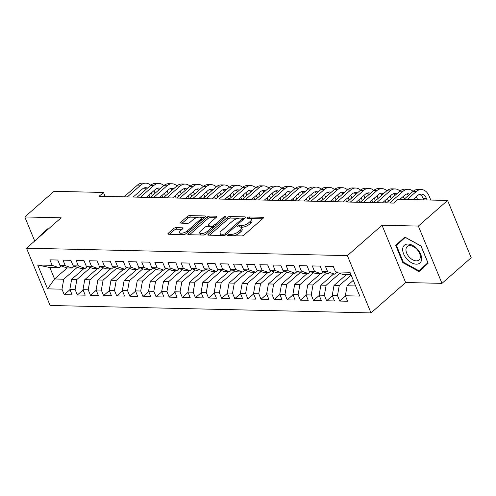 <?xml version="1.0" encoding="UTF-8"?>
<svg xmlns="http://www.w3.org/2000/svg" width="496" height="496" viewBox="0 0 496 496"><rect width="100%" height="100%" fill="white"/><g stroke="black" fill="none" stroke-linecap="round" stroke-linejoin="round"><path stroke-width="0.74" d="M227.819 234.949A1.246 0.484 -22.4 0 0 227.565 235.445A1.246 0.484 -22.4 0 0 227.98 235.619L241.657 235.935A1.786 0.688 -22.4 0 0 244.007 235.036L263.134 218.259A1.786 0.688 -22.4 0 0 263.494 217.546A1.786 0.688 -22.4 0 0 262.911 217.298L249.228 216.975A1.246 0.484 -22.4 0 0 247.578 217.608A1.246 0.484 -22.4 0 0 247.33 218.104A1.246 0.484 -22.4 0 0 247.74 218.283L249.507 218.327A5.704 2.213 -22.4 0 1 251.385 219.133A5.704 2.213 -22.4 0 1 250.232 221.402L248.639 222.803A5.704 2.213 -22.4 0 1 241.118 225.686L239.345 225.649A1.246 0.484 -22.4 0 0 237.702 226.275A1.246 0.484 -22.4 0 0 237.448 226.777A1.246 0.484 -22.4 0 0 237.857 226.951L239.63 226.994A5.704 2.213 -22.4 0 1 241.502 227.8A5.704 2.213 -22.4 0 1 240.349 230.07L238.756 231.471A5.704 2.213 -22.4 0 1 231.235 234.354L229.462 234.317A1.246 0.484 -22.4 0 0 227.819 234.949M175.944 227.67A1.786 0.688 -22.4 0 0 173.594 228.569L168.231 233.281A1.786 0.688 -22.4 0 0 167.865 233.988A1.786 0.688 -22.4 0 0 168.454 234.242L183.65 234.596A1.786 0.688 -22.4 0 0 186 233.69L205.121 216.913A1.786 0.688 -22.4 0 0 205.487 216.2A1.786 0.688 -22.4 0 0 204.898 215.952L189.701 215.599A1.786 0.688 -22.4 0 0 187.352 216.498L180.873 222.189A1.786 0.688 -22.4 0 0 180.513 222.896A1.786 0.688 -22.4 0 0 181.096 223.15L187.6 223.299A1.786 0.688 -22.4 0 0 189.949 222.394L193.161 219.579A4.768 1.848 -22.4 0 1 197.78 217.353A4.768 1.848 -22.4 0 1 201.016 217.837A4.768 1.848 -22.4 0 1 200.055 219.734L187.463 230.783A4.768 1.848 -22.4 0 1 182.844 233.008A4.768 1.848 -22.4 0 1 179.608 232.519A4.768 1.848 -22.4 0 1 180.575 230.621L182.671 228.78A1.786 0.688 -22.4 0 0 183.03 228.073A1.786 0.688 -22.4 0 0 182.447 227.819L175.944 227.67L176.582 229.22A1.786 0.688 -22.4 0 0 174.232 230.119L169.508 234.267M99.15 196.261L393.799 203.093L398.133 199.293L447.59 200.44L418.364 226.077L382.025 225.24L347.386 255.626L26.505 248.186L61.138 217.8L24.8 216.957L54.027 191.313L103.484 192.46L99.15 196.261M208.277 234.205A1.786 0.688 -22.4 0 0 207.917 234.918A1.786 0.688 -22.4 0 0 208.5 235.172L223.696 235.519A1.786 0.688 -22.4 0 0 226.046 234.62L245.173 217.843A1.786 0.688 -22.4 0 0 245.532 217.13A1.786 0.688 -22.4 0 0 244.943 216.876L229.747 216.529A1.786 0.688 -22.4 0 0 227.397 217.428L208.277 234.205L208.673 235.172M203.67 235.054L188.48 234.707A1.786 0.688 -22.4 0 1 187.891 234.453A1.786 0.688 -22.4 0 1 188.251 233.74L207.378 216.963A1.786 0.688 -22.4 0 1 209.727 216.064L216.231 216.213A1.786 0.688 -22.4 0 1 216.814 216.467A1.786 0.688 -22.4 0 1 216.454 217.174L208.698 223.981A1.786 0.688 -22.4 0 0 208.339 224.688A1.786 0.688 -22.4 0 0 208.921 224.942L213.237 225.041A1.786 0.688 -22.4 0 0 215.586 224.136L223.665 217.056A1.246 0.484 -22.4 0 1 224.868 216.473A1.246 0.484 -22.4 0 1 225.717 216.603A1.246 0.484 -22.4 0 1 225.463 217.099L206.02 234.155A1.786 0.688 -22.4 0 1 203.67 235.054M347.386 255.626L371.002 312.914L50.115 305.474L26.505 248.186M345.47 296.044L339.741 301.072L347.615 301.252L345.346 295.759L359.78 296.087L349.953 272.248L335.519 271.913L333.256 266.414L325.382 266.234L327.651 271.727L322.4 271.61L320.137 266.11L312.263 265.93L314.532 271.424L309.281 271.306L307.018 265.806L299.144 265.627L301.413 271.12L296.162 271.002L293.899 265.503L286.025 265.323L288.294 270.816L283.042 270.698L280.779 265.199L272.905 265.019L275.175 270.512L269.923 270.394L267.66 264.895L259.792 264.715L262.055 270.208L256.81 270.091L254.541 264.591L246.673 264.411L248.936 269.905L243.691 269.787L241.422 264.287L233.554 264.108L235.817 269.601L230.572 269.477L228.303 263.984L220.435 263.804L222.698 269.297L217.453 269.173L215.183 263.68L207.316 263.494L209.579 268.993L204.333 268.869L202.064 263.376L194.196 263.19L196.459 268.689L191.214 268.565L188.945 263.072L181.077 262.886L183.34 268.386L178.095 268.262L175.832 262.768L167.958 262.582L170.221 268.082L164.976 267.958L162.713 262.465L154.839 262.279L157.102 267.778L151.857 267.654L149.594 262.161L141.72 261.975L143.983 267.474L138.737 267.35L136.474 261.857L128.6 261.671L130.87 267.17L125.618 267.046L123.355 261.553L115.481 261.367L117.75 266.867L112.499 266.743L110.236 261.249L102.362 261.063L104.631 266.563L99.38 266.439L97.117 260.939L89.243 260.76L91.512 266.259L86.261 266.135L83.998 260.636L76.124 260.456L78.393 265.955L73.141 265.831L70.878 260.332L63.004 260.152L65.274 265.645L60.028 265.527L57.759 260.028L49.891 259.848L52.154 265.341L59.036 267.741L49.854 267.524L54.572 278.981L63.761 279.198L77.333 267.288M339.741 301.072L337.478 295.573L332.227 295.449L334.006 285.46L346.605 274.406M332.351 295.74L326.622 300.768L334.496 300.948L332.227 295.449M326.622 300.768L324.359 295.269L319.108 295.145L320.887 285.157L333.486 274.102M319.232 295.436L313.503 300.458L321.377 300.644L319.108 295.145M313.503 300.458L311.24 294.965L305.989 294.841L307.768 284.853L320.366 273.798M306.113 295.132L300.384 300.154L308.258 300.34L305.989 294.841M300.384 300.154L298.121 294.661L292.869 294.537L294.649 284.549L307.247 273.494M292.993 294.829L287.265 299.851L295.139 300.037L292.869 294.537M287.265 299.851L285.002 294.357L279.756 294.233L281.53 284.245L294.134 273.191M279.874 294.525L274.145 299.547L282.019 299.733L279.756 294.233M274.145 299.547L271.882 294.054L266.637 293.93L268.41 283.941L281.015 272.887M266.755 294.221L261.026 299.243L268.9 299.429L266.637 293.93M261.026 299.243L258.763 293.75L253.518 293.626L255.291 283.638L267.896 272.577M253.636 293.917L247.907 298.939L255.781 299.125L253.518 293.626M247.907 298.939L245.644 293.446L240.399 293.322L242.172 283.334L254.777 272.273M240.517 293.613L234.794 298.635L242.662 298.821L240.399 293.322M234.794 298.635L232.525 293.142L227.28 293.018L229.053 283.03L241.657 271.969M227.397 293.31L221.675 298.332L229.543 298.518L227.28 293.018M221.675 298.332L219.406 292.838L214.16 292.714L215.934 282.72L228.538 271.665M214.278 293.006L208.556 298.028L216.423 298.214L214.16 292.714M208.556 298.028L206.286 292.535L201.041 292.411L202.821 282.416L215.419 271.362M201.159 292.702L195.436 297.724L203.304 297.904L201.041 292.411M195.436 297.724L193.167 292.231L187.922 292.107L189.701 282.112L202.3 271.058M188.04 292.398L182.317 297.42L190.185 297.6L187.922 292.107M182.317 297.42L180.048 291.927L174.803 291.803L176.582 281.809L189.181 270.754M174.921 292.094L169.198 297.116L177.066 297.296L174.803 291.803M169.198 297.116L166.929 291.617L161.684 291.499L163.463 281.505L176.061 270.45M161.801 291.791L156.079 296.813L163.953 296.992L161.684 291.499M156.079 296.813L153.816 291.313L148.564 291.195L150.344 281.201L162.942 270.146M148.682 291.487L142.96 296.509L150.834 296.689L148.564 291.195M142.96 296.509L140.697 291.009L135.445 290.892L137.225 280.897L149.823 269.843M135.569 291.183L129.84 296.205L137.714 296.385L135.445 290.892M129.84 296.205L127.577 290.706L122.326 290.588L124.105 280.593L136.704 269.539M122.45 290.879L116.721 295.901L124.595 296.081L122.326 290.588M116.721 295.901L114.458 290.402L109.207 290.284L110.986 280.29L123.585 269.235M109.331 290.569L103.602 295.597L111.476 295.777L109.207 290.284M103.602 295.597L101.339 290.098L96.088 289.98L97.867 279.986L110.465 268.931M96.212 290.265L90.483 295.294L98.357 295.473L96.088 289.98M90.483 295.294L88.22 289.794L82.975 289.676L84.748 279.682L97.352 268.627M83.092 289.962L77.364 294.99L85.238 295.17L82.975 289.676M77.364 294.99L75.101 289.49L69.855 289.373L71.629 279.378L84.233 268.324M69.973 289.658L64.244 294.686L72.118 294.866L69.855 289.373M64.244 294.686L61.981 289.187L47.548 288.852L37.721 265.007L52.154 265.341M74.239 266.209L72.156 268.045L66.91 267.921L60.028 265.527M65.274 265.645L72.156 268.045M67.177 267.927L54.572 278.981L47.548 288.852M61.981 289.187L63.761 279.198M87.358 266.519L85.275 268.348L80.023 268.224L73.141 265.831M78.393 265.955L85.275 268.348M71.629 279.378L76.88 279.502L90.452 267.592M75.101 289.49L76.88 279.502M100.477 266.823L98.394 268.652L93.143 268.528L86.261 266.135M91.512 266.259L98.394 268.652M84.748 279.682L89.999 279.806L103.571 267.896M88.22 289.794L89.999 279.806M113.596 267.127L111.513 268.956L106.262 268.832L99.38 266.439M104.631 266.563L111.513 268.956M97.867 279.986L103.112 280.11L116.69 268.2M101.339 290.098L103.112 280.11M126.716 267.431L124.632 269.26L119.381 269.136L112.499 266.743M117.75 266.867L124.632 269.26M110.986 280.29L116.231 280.414L129.809 268.503M114.458 290.402L116.231 280.414M139.835 267.735L137.752 269.564L132.5 269.44L125.618 267.046M130.87 267.17L137.752 269.564M124.105 280.593L129.351 280.717L142.922 268.807M127.577 290.706L129.351 280.717M152.954 268.038L150.871 269.867L145.619 269.743L138.737 267.35M143.983 267.474L150.871 269.867M137.225 280.897L142.47 281.021L156.042 269.111M140.697 291.009L142.47 281.021M166.073 268.342L163.984 270.171L158.739 270.047L151.857 267.654M157.102 267.778L163.984 270.171M150.344 281.201L155.589 281.325L169.161 269.415M153.816 291.313L155.589 281.325M179.192 268.646L177.103 270.475L171.858 270.351L164.976 267.958M170.221 268.082L177.103 270.475M163.463 281.505L168.708 281.629L182.28 269.719M166.929 291.617L168.708 281.629M192.312 268.95L190.222 270.779L184.977 270.655L178.095 268.262M183.34 268.386L190.222 270.779M176.582 281.809L181.827 281.933L195.399 270.022M180.048 291.927L181.827 281.933M205.431 269.254L203.341 271.083L198.096 270.965L191.214 268.565M196.459 268.689L203.341 271.083M189.701 282.112L194.947 282.236L208.518 270.326M193.167 292.231L194.947 282.236M218.55 269.557L216.461 271.386L211.215 271.269L204.333 268.869M209.579 268.993L216.461 271.386M202.821 282.416L208.066 282.54L221.638 270.63M206.286 292.535L208.066 282.54M231.669 269.861L229.58 271.69L224.335 271.572L217.453 269.173M222.698 269.297L229.58 271.69M215.934 282.72L221.185 282.844L234.757 270.934M219.406 292.838L221.185 282.844M244.788 270.165L242.699 271.994L237.454 271.876L230.572 269.477M235.817 269.601L242.699 271.994M229.053 283.03L234.304 283.148L247.876 271.238M232.525 293.142L234.304 283.148M257.901 270.469L255.818 272.298L250.573 272.18L243.691 269.787M248.936 269.905L255.818 272.298M242.172 283.334L247.423 283.452L260.995 271.548M245.644 293.446L247.423 283.452M271.021 270.773L268.937 272.602L263.692 272.484L256.81 270.091M262.055 270.208L268.937 272.602M255.291 283.638L260.543 283.755L274.114 271.851M258.763 293.75L260.543 283.755M284.14 271.076L282.057 272.905L276.805 272.788L269.923 270.394M275.175 270.512L282.057 272.905M268.41 283.941L273.662 284.059L287.234 272.155M271.882 294.054L273.662 284.059M297.259 271.38L295.176 273.209L289.924 273.091L283.042 270.698M288.294 270.816L295.176 273.209M281.53 284.245L286.781 284.363L300.353 272.459M285.002 294.357L286.781 284.363M310.378 271.684L308.295 273.519L303.044 273.395L296.162 271.002M301.413 271.12L308.295 273.519M294.649 284.549L299.894 284.667L313.472 272.763M298.121 294.661L299.894 284.667M323.497 271.988L321.414 273.823L316.163 273.699L309.281 271.306M314.532 271.424L321.414 273.823M307.768 284.853L313.013 284.971L326.591 273.067M311.24 294.965L313.013 284.971M336.617 272.292L334.533 274.127L329.282 274.003L322.4 271.61M327.651 271.727L334.533 274.127M320.887 285.157L326.132 285.274L339.704 273.37M324.359 295.269L326.132 285.274M350.883 274.505L342.401 274.307L335.519 271.913M334.006 285.46L339.252 285.584L351.143 275.15M337.478 295.573L339.252 285.584M105.102 196.397L103.484 192.46M24.8 216.957L34.708 240.988M382.025 225.24L405.635 282.522L441.973 283.365L418.364 226.077M441.973 283.365L471.2 257.722L447.59 200.44M405.635 282.522L371.002 312.914M61.12 265.906L59.036 267.741M345.346 295.759L347.126 285.764L353.295 280.352M347.126 285.764L355.601 285.963M49.854 267.524L37.721 265.007M402.833 262.632L419.046 271.554L428.147 263.221L421.036 245.966L404.823 237.051L395.721 245.377L402.833 262.632L403.335 262.186L396.44 245.47L405.263 237.392L420.974 246.035L427.862 262.75L419.039 270.828L403.329 262.186M48.286 229.078L47.728 228.768L38.626 237.1L38.762 237.435M233.535 235.749A5.704 2.213 -22.4 0 0 239.394 233.015L238.756 231.471M241.502 227.8L242.141 229.35A5.704 2.213 -22.4 0 1 240.988 231.62L239.394 233.015M251.385 219.133L252.024 220.683A5.704 2.213 -22.4 0 1 250.871 222.952L249.277 224.347A5.704 2.213 -22.4 0 1 241.757 227.236L240.858 227.218M262.496 218.817L250.74 218.544M238.514 218.265L230.386 218.073A1.786 0.688 -22.4 0 0 228.036 218.978L209.554 235.191M244.528 218.401L242.463 218.352M223.764 234.186A1.246 0.484 -22.4 0 0 225.413 233.554L242.197 218.823A1.246 0.484 -22.4 0 0 242.451 218.327A1.246 0.484 -22.4 0 0 242.042 218.153L240.176 218.11A5.704 2.213 -22.4 0 0 232.655 220.993L221.179 231.062A5.704 2.213 -22.4 0 0 220.026 233.331A5.704 2.213 -22.4 0 0 221.898 234.143L223.764 234.186L224.291 235.457M220.026 233.331L220.664 234.881A5.704 2.213 -22.4 0 0 221.309 235.464M189.528 234.732L208.016 218.513L207.378 216.963M215.816 217.738L210.366 217.608A1.786 0.688 -22.4 0 0 208.016 218.513M208.339 224.688L208.977 226.238A1.786 0.688 -22.4 0 0 209.002 226.281M212.313 226.554L213.875 226.591A1.786 0.688 -22.4 0 0 214.824 226.43M200.651 231.043A4.768 1.848 -22.4 0 0 199.683 232.94A4.768 1.848 -22.4 0 0 202.92 233.424A4.768 1.848 -22.4 0 0 207.539 231.198L211.978 227.311A1.786 0.688 -22.4 0 0 212.338 226.598A1.786 0.688 -22.4 0 0 211.749 226.343L207.433 226.244A1.786 0.688 -22.4 0 0 205.084 227.149L200.651 231.043M199.683 232.94L200.322 234.484A4.768 1.848 -22.4 0 0 200.905 234.992M203.199 235.048A4.768 1.848 -22.4 0 0 206.113 234.075M182.032 229.344L176.582 229.22M179.608 232.519L180.246 234.069A4.768 1.848 -22.4 0 0 180.711 234.527M183.346 234.583A4.768 1.848 -22.4 0 0 186.037 233.659M201.68 219.933A4.768 1.848 -22.4 0 0 201.655 219.387L201.016 217.837M197.923 217.322L190.34 217.149A1.786 0.688 -22.4 0 0 187.99 218.048L182.15 223.175M204.482 217.471L200.551 217.384M423.082 267.282L423.472 267.499M404.941 237.113L400.266 241.391L400.439 241.806M400.266 241.391L395.721 245.377M47.845 228.836L43.171 233.114L43.307 233.442M43.171 233.114L38.626 237.1M430.77 200.049L429.121 196.05A13.621 9.424 91.3 0 0 421.321 189.553A13.621 9.424 91.3 0 0 416.218 191.561L407.166 199.504M421.321 189.553L418.041 189.472A13.621 9.424 91.3 0 0 412.939 191.481L403.887 199.429M413.019 199.64L417.818 195.43A9.083 6.281 -88.7 0 1 421.216 194.091A9.083 6.281 -88.7 0 1 426.417 198.425L427.05 199.962M419.566 194.37A9.083 6.281 -88.7 0 1 423.138 198.344L423.77 199.888M413.075 191.369A13.621 9.424 91.3 0 0 408.202 189.249A13.621 9.424 91.3 0 0 403.099 191.258L389.72 202.994M408.202 189.249L404.922 189.168A13.621 9.424 91.3 0 0 399.819 191.177L386.44 202.92M399.9 199.336L404.699 195.126A9.083 6.281 -88.7 0 1 408.096 193.787A9.083 6.281 -88.7 0 1 409.851 194.19M406.447 194.066A9.083 6.281 -88.7 0 1 408.406 195.461M413.683 199.051L413.937 199.659M417.657 199.745L416.392 196.683M399.956 191.059A13.621 9.424 91.3 0 0 395.083 188.945A13.621 9.424 91.3 0 0 389.98 190.954L376.6 202.69M395.083 188.945L391.803 188.864A13.621 9.424 91.3 0 0 386.7 190.873L373.321 202.616M382.453 202.827L391.58 194.823A9.083 6.281 -88.7 0 1 394.977 193.483A9.083 6.281 -88.7 0 1 396.732 193.886M393.334 193.762A9.083 6.281 -88.7 0 1 395.287 195.157M400.563 198.747L400.818 199.355M404.358 199.014L403.273 196.373M406.838 258.968A11.805 7.198 -131.3 0 0 420.007 262.923A11.805 7.198 -131.3 0 0 417.465 249.246A11.805 7.198 -131.3 0 0 404.296 245.297A11.805 7.198 -131.3 0 0 406.838 258.968M409.119 256.922A8.94 5.45 -131.3 0 0 419.033 259.966A8.94 5.45 -131.3 0 0 417.161 249.562A8.94 5.45 -131.3 0 0 407.241 246.524A8.94 5.45 -131.3 0 0 409.119 256.922M427.98 262.806L419.039 270.828M46.5 230.64L48.168 229.115M386.837 190.755A13.621 9.424 91.3 0 0 381.963 188.641A13.621 9.424 91.3 0 0 376.861 190.644L363.481 202.387M381.963 188.641L378.684 188.561A13.621 9.424 91.3 0 0 373.581 190.569L360.201 202.312M369.334 202.523L378.46 194.519A9.083 6.281 -88.7 0 1 381.858 193.18A9.083 6.281 -88.7 0 1 383.613 193.583M380.215 193.452A9.083 6.281 -88.7 0 1 382.168 194.854M385.063 200.539L386.037 202.914M387.444 198.443L388.535 201.085M391.239 198.71L390.154 196.069M373.717 190.452A13.621 9.424 91.3 0 0 368.844 188.331A13.621 9.424 91.3 0 0 363.742 190.34L350.362 202.083M368.844 188.331L365.564 188.257A13.621 9.424 91.3 0 0 360.462 190.266L347.082 202.008M356.215 202.219L365.341 194.215A9.083 6.281 -88.7 0 1 368.739 192.876A9.083 6.281 -88.7 0 1 370.493 193.279M367.096 193.149A9.083 6.281 -88.7 0 1 369.049 194.55M371.944 200.235L372.918 202.61M374.325 198.14L375.416 200.781M378.119 198.406L377.034 195.765M360.598 190.148A13.621 9.424 91.3 0 0 355.725 188.027A13.621 9.424 91.3 0 0 350.629 190.036L337.243 201.779M355.725 188.027L352.445 187.953A13.621 9.424 91.3 0 0 347.349 189.962L333.963 201.705M343.096 201.915L352.222 193.911A9.083 6.281 -88.7 0 1 355.62 192.572A9.083 6.281 -88.7 0 1 357.374 192.975M353.977 192.845A9.083 6.281 -88.7 0 1 355.93 194.246M358.825 199.931L359.798 202.306M361.212 197.836L362.297 200.477M365 198.102L363.915 195.461M347.479 189.844A13.621 9.424 91.3 0 0 342.606 187.724A13.621 9.424 91.3 0 0 337.509 189.732L324.124 201.475M342.606 187.724L339.326 187.649A13.621 9.424 91.3 0 0 334.23 189.658L320.844 201.401M329.976 201.612L339.103 193.607A9.083 6.281 -88.7 0 1 342.5 192.268A9.083 6.281 -88.7 0 1 344.255 192.671M340.857 192.541A9.083 6.281 -88.7 0 1 342.81 193.942M345.706 199.628L346.685 202.002M348.093 197.532L349.178 200.167M351.881 197.799L350.796 195.157M334.36 189.54A13.621 9.424 91.3 0 0 329.493 187.42A13.621 9.424 91.3 0 0 324.39 189.429L311.004 201.171M329.493 187.42L326.213 187.345A13.621 9.424 91.3 0 0 321.11 189.354L307.725 201.097M316.857 201.308L325.984 193.304A9.083 6.281 -88.7 0 1 329.387 191.964A9.083 6.281 -88.7 0 1 331.136 192.367M327.738 192.237A9.083 6.281 -88.7 0 1 329.691 193.638M332.587 199.324L333.566 201.692M334.974 197.228L336.059 199.863M338.762 197.489L337.677 194.854M321.247 189.236A13.621 9.424 91.3 0 0 316.374 187.116A13.621 9.424 91.3 0 0 311.271 189.125L297.885 200.868M316.374 187.116L313.094 187.042A13.621 9.424 91.3 0 0 307.991 189.05L294.605 200.793M303.738 201.004L312.864 193A9.083 6.281 -88.7 0 1 316.268 191.661A9.083 6.281 -88.7 0 1 318.023 192.064M314.619 191.933A9.083 6.281 -88.7 0 1 316.572 193.335M319.467 199.02L320.447 201.388M321.854 196.924L322.939 199.559M325.643 197.185L324.558 194.55M308.128 188.933A13.621 9.424 91.3 0 0 303.254 186.812A13.621 9.424 91.3 0 0 298.152 188.821L284.766 200.564M303.254 186.812L299.975 186.738A13.621 9.424 91.3 0 0 294.872 188.747L281.486 200.489M290.619 200.7L299.745 192.69A9.083 6.281 -88.7 0 1 303.149 191.357A9.083 6.281 -88.7 0 1 304.904 191.76M301.5 191.63A9.083 6.281 -88.7 0 1 303.453 193.031M306.348 198.716L307.328 201.085M308.735 196.621L309.82 199.256M312.53 196.881L311.438 194.246M295.008 188.629A13.621 9.424 91.3 0 0 290.135 186.508A13.621 9.424 91.3 0 0 285.033 188.517L271.647 200.26M290.135 186.508L286.855 186.434A13.621 9.424 91.3 0 0 281.753 188.443L268.367 200.186M277.5 200.396L286.626 192.386A9.083 6.281 -88.7 0 1 290.03 191.047A9.083 6.281 -88.7 0 1 291.784 191.456M288.381 191.326A9.083 6.281 -88.7 0 1 290.334 192.727M293.229 198.412L294.209 200.781M295.616 196.317L296.701 198.952M299.41 196.577L298.319 193.942M281.889 188.325A13.621 9.424 91.3 0 0 277.016 186.205A13.621 9.424 91.3 0 0 271.913 188.213L258.528 199.956M277.016 186.205L273.736 186.13A13.621 9.424 91.3 0 0 268.634 188.139L255.248 199.882M264.38 200.093L273.507 192.082A9.083 6.281 -88.7 0 1 276.911 190.743A9.083 6.281 -88.7 0 1 278.665 191.152M275.261 191.022A9.083 6.281 -88.7 0 1 277.214 192.423M280.11 198.109L281.089 200.477M282.497 196.013L283.582 198.648M286.291 196.273L285.2 193.638M268.77 188.021A13.621 9.424 91.3 0 0 263.897 185.901A13.621 9.424 91.3 0 0 258.794 187.91L245.408 199.652M263.897 185.901L260.617 185.826A13.621 9.424 91.3 0 0 255.514 187.835L242.129 199.578M251.261 199.789L260.388 191.778A9.083 6.281 -88.7 0 1 263.791 190.439A9.083 6.281 -88.7 0 1 265.546 190.848M262.142 190.718A9.083 6.281 -88.7 0 1 264.095 192.119M266.991 197.805L267.97 200.173M269.378 195.709L270.463 198.344M273.172 195.97L272.081 193.335M255.651 187.717A13.621 9.424 91.3 0 0 250.778 185.597A13.621 9.424 91.3 0 0 245.675 187.606L232.289 199.349M250.778 185.597L247.498 185.523A13.621 9.424 91.3 0 0 242.395 187.531L229.009 199.274M238.142 199.485L247.268 191.475A9.083 6.281 -88.7 0 1 250.672 190.135A9.083 6.281 -88.7 0 1 252.427 190.545M249.023 190.414A9.083 6.281 -88.7 0 1 250.982 191.816M253.871 197.495L254.851 199.869M256.258 195.405L257.343 198.04M260.053 195.666L258.968 193.031M242.532 187.414A13.621 9.424 91.3 0 0 237.658 185.293A13.621 9.424 91.3 0 0 232.556 187.302L219.176 199.045M237.658 185.293L234.379 185.219A13.621 9.424 91.3 0 0 229.276 187.228L215.896 198.97M225.023 199.181L234.149 191.171A9.083 6.281 -88.7 0 1 237.553 189.832A9.083 6.281 -88.7 0 1 239.308 190.241M235.904 190.111A9.083 6.281 -88.7 0 1 237.863 191.506M240.752 197.191L241.732 199.566M243.139 195.102L244.224 197.737M246.934 195.362L245.849 192.727M229.412 187.11A13.621 9.424 91.3 0 0 224.539 184.989A13.621 9.424 91.3 0 0 219.437 186.998L206.057 198.741M224.539 184.989L221.259 184.915A13.621 9.424 91.3 0 0 216.157 186.924L202.777 198.66M211.91 198.877L221.03 190.867A9.083 6.281 -88.7 0 1 224.434 189.528A9.083 6.281 -88.7 0 1 226.188 189.937M222.785 189.807A9.083 6.281 -88.7 0 1 224.744 191.202M227.633 196.887L228.613 199.262M230.02 194.798L231.105 197.433M233.814 195.058L232.729 192.423M216.293 186.806A13.621 9.424 91.3 0 0 211.42 184.686A13.621 9.424 91.3 0 0 206.317 186.694L192.938 198.437M211.42 184.686L208.14 184.611A13.621 9.424 91.3 0 0 203.038 186.62L189.658 198.357M198.791 198.574L207.917 190.563A9.083 6.281 -88.7 0 1 211.315 189.224A9.083 6.281 -88.7 0 1 213.069 189.633M209.665 189.503A9.083 6.281 -88.7 0 1 211.625 190.898M214.514 196.583L215.493 198.958M216.901 194.494L217.992 197.129M220.695 194.754L219.61 192.119M203.174 186.502A13.621 9.424 91.3 0 0 198.301 184.382A13.621 9.424 91.3 0 0 193.198 186.391L179.819 198.133M198.301 184.382L195.021 184.307A13.621 9.424 91.3 0 0 189.918 186.316L176.539 198.053M185.671 198.27L194.798 190.259A9.083 6.281 -88.7 0 1 198.195 188.92A9.083 6.281 -88.7 0 1 199.95 189.329M196.552 189.199A9.083 6.281 -88.7 0 1 198.505 190.594M201.401 196.28L202.374 198.654M203.782 194.19L204.873 196.825M207.576 194.451L206.491 191.816M190.055 186.198A13.621 9.424 91.3 0 0 185.182 184.078A13.621 9.424 91.3 0 0 180.079 186.087L166.699 197.83M185.182 184.078L181.902 184.004A13.621 9.424 91.3 0 0 176.799 186.006L163.42 197.749M172.552 197.96L181.679 189.956A9.083 6.281 -88.7 0 1 185.076 188.616A9.083 6.281 -88.7 0 1 186.831 189.026M183.433 188.895A9.083 6.281 -88.7 0 1 185.386 190.29M188.282 195.976L189.255 198.35M190.662 193.886L191.754 196.521M194.457 194.147L193.372 191.512M176.936 185.895A13.621 9.424 91.3 0 0 172.062 183.774A13.621 9.424 91.3 0 0 166.96 185.783L153.58 197.526M172.062 183.774L168.783 183.694A13.621 9.424 91.3 0 0 163.68 185.702L150.3 197.445M159.433 197.656L168.559 189.652A9.083 6.281 -88.7 0 1 171.957 188.313A9.083 6.281 -88.7 0 1 173.712 188.722M170.314 188.592A9.083 6.281 -88.7 0 1 172.267 189.987M175.162 195.672L176.136 198.047M177.543 193.583L178.634 196.218M181.338 193.843L180.253 191.208M163.816 185.591A13.621 9.424 91.3 0 0 158.943 183.47A13.621 9.424 91.3 0 0 153.841 185.479L140.461 197.216M158.943 183.47L155.663 183.39A13.621 9.424 91.3 0 0 150.567 185.399L137.181 197.141M146.314 197.352L155.44 189.348A9.083 6.281 -88.7 0 1 158.838 188.009A9.083 6.281 -88.7 0 1 160.592 188.412M157.195 188.288A9.083 6.281 -88.7 0 1 159.148 189.683M162.043 195.368L163.017 197.743M164.43 193.279L165.515 195.914M168.218 193.539L167.133 190.904M150.697 185.287A13.621 9.424 91.3 0 0 145.824 183.167A13.621 9.424 91.3 0 0 140.728 185.175L127.342 196.912M145.824 183.167L142.544 183.086A13.621 9.424 91.3 0 0 137.448 185.095L124.062 196.838M133.195 197.048L142.321 189.044A9.083 6.281 -88.7 0 1 145.719 187.705A9.083 6.281 -88.7 0 1 147.473 188.108M144.076 187.984A9.083 6.281 -88.7 0 1 146.029 189.379M148.924 195.064L149.904 197.439M151.311 192.969L152.396 195.61M155.099 193.235L154.014 190.6M231.793 235.712L231.235 234.354M240.988 231.62L240.349 230.07M239.909 227.007L239.345 225.649M241.757 227.236L241.118 225.686M249.277 224.347L248.639 222.803M250.871 222.952L250.232 221.402M249.786 218.339L249.228 216.975M263.258 218.141L262.911 217.298M230.02 235.668L229.462 234.317M228.036 218.978L227.397 217.428M230.386 218.073L229.747 216.529M245.291 217.725L244.943 216.876M225.903 234.738L225.413 233.554M242.693 220.019L242.197 218.823M222.456 235.495L221.898 234.143M188.647 234.707L188.251 233.74M210.366 217.608L209.727 216.064M216.578 217.056L216.231 216.213M209.479 226.294L208.921 224.942M213.875 226.591L213.237 225.041M216.076 225.333L215.586 224.136M224.155 218.246L223.665 217.056M208.029 232.395L207.539 231.198M212.468 228.501L211.978 227.311M182.795 228.662L182.447 227.819M187.953 231.973L187.463 230.783M200.545 220.931L200.055 219.734M181.269 223.15L180.873 222.189M187.99 218.048L187.352 216.498M190.34 217.149L189.701 215.599M205.245 216.795L204.898 215.952M168.628 234.242L168.231 233.281M174.232 230.119L173.594 228.569M416.218 191.561L412.939 191.481M426.417 198.425L423.138 198.344M403.099 191.258L399.819 191.177M389.98 190.954L386.7 190.873M376.861 190.644L373.581 190.569M363.742 190.34L360.462 190.266M350.629 190.036L347.349 189.962M337.509 189.732L334.23 189.658M324.39 189.429L321.11 189.354M311.271 189.125L307.991 189.05M298.152 188.821L294.872 188.747M285.033 188.517L281.753 188.443M271.913 188.213L268.634 188.139M258.794 187.91L255.514 187.835M245.675 187.606L242.395 187.531M232.556 187.302L229.276 187.228M219.437 186.998L216.157 186.924M206.317 186.694L203.038 186.62M193.198 186.391L189.918 186.316M180.079 186.087L176.799 186.006M166.96 185.783L163.68 185.702M153.841 185.479L150.567 185.399M140.728 185.175L137.448 185.095M243.028 219.722L242.451 218.327M212.945 228.079L212.338 226.598"/></g></svg>
